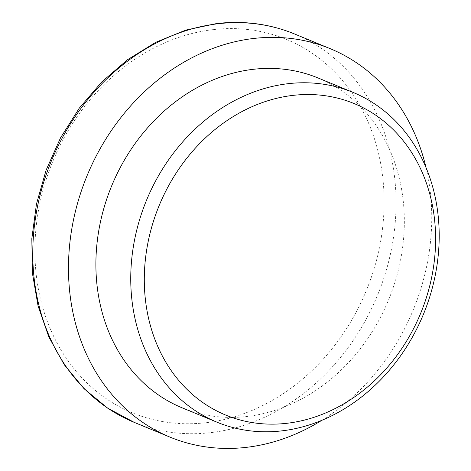 <?xml version="1.0" encoding="UTF-8"?>
<svg xmlns="http://www.w3.org/2000/svg" width="471" height="471" viewBox="0 0 471 471"><rect width="100%" height="100%" fill="white"/><g stroke="black" fill="none" stroke-linecap="round" stroke-linejoin="round"><path stroke-width="0.35" stroke-dasharray="2.35 1.77" d="M212.945 29.638A201.965 169.525 112.4 0 0 56.602 342.146A201.965 169.525 112.4 0 0 358.99 306.692A201.965 169.525 112.4 0 0 212.945 29.638M426.049 167.641A210.095 176.348 -67.6 0 1 431.724 221.611A210.095 176.348 -67.6 0 1 321.852 420.297M318.119 77.992A178.385 149.731 -67.6 0 1 388.54 299.986A178.385 149.731 -67.6 0 1 182.106 407.815M294.51 33.953A210.095 176.348 -67.6 0 1 396.023 206.887A210.095 176.348 -67.6 0 1 134.317 422.41"/><path stroke-width="0.71" d="M321.852 420.297A210.095 176.348 -67.6 0 1 170.019 437.129A210.095 176.348 -67.6 0 1 87.082 175.671A210.095 176.348 -67.6 0 1 330.212 48.672A210.095 176.348 -67.6 0 1 426.049 167.641M216.966 422.187L182.106 407.815A178.385 149.731 -67.6 0 1 95.919 260.981A178.385 149.731 -67.6 0 1 318.119 77.992L352.979 92.369A178.385 149.731 112.4 0 0 130.773 275.358A178.385 149.731 112.4 0 0 216.966 422.187A178.385 149.731 112.4 0 0 439.172 239.197A178.385 149.731 112.4 0 0 352.979 92.369M435.581 242.259A168.471 141.412 -67.6 0 1 214.658 409.835A168.471 141.412 -67.6 0 1 219.616 125.898A168.471 141.412 -67.6 0 1 435.581 242.259M217.979 23.75A210.095 176.348 -67.6 0 1 294.51 33.953C269.877 23.897 243.925 20.43 216.66 23.55L185.815 30.085L155.848 42.255L127.582 59.693L101.813 81.889L79.24 108.212L60.494 137.926L46.093 170.178L36.45 204.073L31.828 238.662L32.375 272.968L38.086 306.02L48.813 336.906L64.286 364.742L84.079 388.728L107.653 408.145L134.317 422.41A210.095 176.348 -67.6 0 1 37.892 204.65A210.095 176.348 -67.6 0 1 217.979 23.75M330.212 48.672L294.51 33.953M170.019 437.129L134.317 422.41"/></g></svg>
